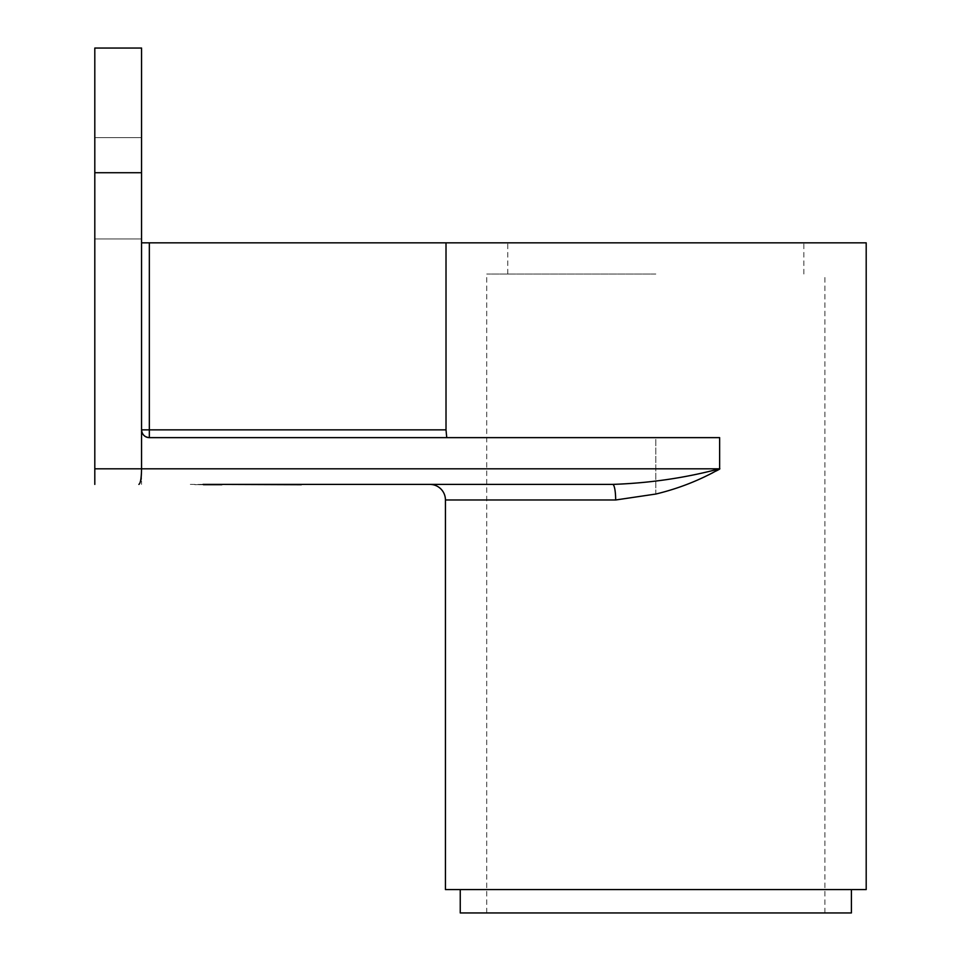 <?xml version="1.0" encoding="UTF-8"?>
<svg xmlns="http://www.w3.org/2000/svg" width="961" height="961" viewBox="0 0 961 961"><rect width="100%" height="100%" fill="white"/><g stroke="black" fill="none" stroke-linecap="round" stroke-linejoin="round"><path stroke-width="0.72" stroke-dasharray="4.8 3.6" d="M719.645 437.639L655.822 437.639L655.822 494.038C678.694 488.26 699.968 480.08 719.645 469.521L719.645 437.639L149.339 437.639L719.645 437.639M445.436 499.984L615.665 499.984L655.822 494.038L655.822 437.639L149.339 437.639A7.796 7.796 0 0 1 141.555 429.855L141.555 48.05L94.803 48.05L94.803 484.392M445.436 889.574L866.197 889.574M94.803 468.812L141.555 468.812L141.555 484.392L141.555 429.855C142.048 434.552 144.643 437.147 149.339 437.639A7.796 7.796 0 0 1 141.555 429.855L141.555 242.845L141.555 429.855L446.012 429.855L446.012 242.845L866.197 242.845M615.665 499.984A15.58 2.979 -90 0 0 612.686 484.392L429.855 484.392M301.742 484.392L268.888 484.392M203.011 484.704L234.916 484.704L203.011 484.392M287.603 484.392L291.351 484.704L287.603 484.392M190.314 484.392L234.34 484.704L190.314 484.392M655.822 889.574L460.247 889.574L655.822 889.574M460.247 912.95L851.398 912.95M94.803 188.308L94.803 137.651L94.803 188.308M141.555 188.308L141.555 137.651L141.555 188.308M149.339 437.639L149.339 242.845L446.012 242.845M149.339 242.845L141.555 242.845M655.822 242.845L507.768 242.845L655.822 242.845M655.822 274.017L486.734 274.017L655.822 274.017M612.686 484.392C649.576 483.131 685.157 477.941 719.417 468.812L719.645 469.521M655.822 912.95L486.734 912.95L655.822 912.95M203.468 484.704L194.891 484.704L203.468 484.392M201.846 484.704L222.399 484.392L201.846 484.704M229.763 484.704L219.48 484.392L229.763 484.704M219.961 484.704L234.916 484.704L219.961 484.704M234.34 484.704L200.032 484.392L234.34 484.704M301.322 484.392L269.308 484.392M272.636 484.704L298.415 484.392L272.636 484.704M273.056 484.392L297.586 484.704L273.056 484.392M290.102 484.704L275.891 484.392L290.102 484.704M94.803 172.716L141.555 172.716M141.555 468.812L719.417 468.812M141.555 137.651L94.803 137.651L141.555 137.651M803.864 274.017L803.864 242.845M824.898 912.95L824.898 274.017M141.555 238.953L94.803 238.953L141.555 238.953M507.768 274.017L507.768 242.845M486.734 912.95L486.734 274.017"/><path stroke-width="1.44" d="M141.555 242.845L866.197 242.845L866.197 889.574L445.436 889.574L445.436 499.984A15.58 15.58 0 0 0 429.855 484.392L301.322 484.392M612.686 484.392C649.564 483.131 685.133 477.941 719.417 468.812L719.873 468.8C700.016 480.14 678.67 488.548 655.822 494.038L615.665 499.984A15.58 2.979 90 0 0 612.686 484.392L203.011 484.392M719.645 468.812L719.645 437.639L149.339 437.639C144.643 437.147 142.048 434.552 141.555 429.855A7.796 7.796 0 0 0 149.339 437.639A7.796 7.796 0 0 1 141.555 429.855L141.555 172.716L94.803 172.716L94.803 48.05L141.555 48.05L141.555 172.716M446.745 437.639L446.012 429.855L446.745 437.639M301.322 484.704L221.835 484.392M851.398 889.574L851.398 912.95L460.247 912.95L460.247 889.574M94.803 484.392L94.803 172.716M94.803 468.812L141.555 468.812L141.555 429.855L446.012 429.855L446.012 242.845M719.417 468.812L141.555 468.812C141.387 478.206 140.486 483.407 138.877 484.392M203.468 484.704L221.835 484.704M615.665 499.984L445.436 499.984M149.339 242.845L149.339 437.639"/></g></svg>
